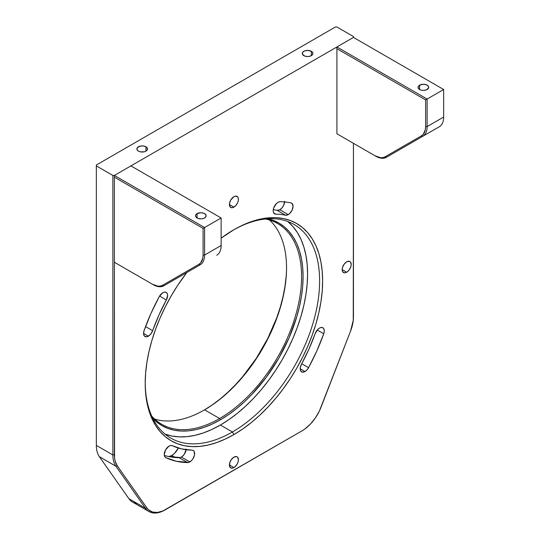 <?xml version="1.0" encoding="UTF-8"?>
<svg xmlns="http://www.w3.org/2000/svg" width="540" height="540" viewBox="0 0 540 540"><rect width="100%" height="100%" fill="white"/><g stroke="black" fill="none" stroke-linecap="round" stroke-linejoin="round"><path stroke-width="0.81" d="M311.351 51.307L311.351 55.647L311.351 51.307A5.319 3.071 180 0 1 312.903 53.48A5.319 3.071 180 0 1 309.623 56.315A5.319 3.071 180 0 1 303.831 55.647A5.319 3.071 180 0 1 302.272 53.48A5.319 3.071 180 0 1 305.559 50.639A5.319 3.071 180 0 1 311.351 51.307L307.591 50.409L304.634 50.922L302.677 52.306L302.373 54.074L304.634 56.032L307.591 56.545L309.623 56.315L312.012 55.181L312.802 54.074L312.505 52.306L311.351 51.307M145.955 146.799L145.955 151.139L145.955 146.799A5.319 3.071 180 0 1 147.508 148.966A5.319 3.071 180 0 1 144.227 151.801A5.319 3.071 180 0 1 138.436 151.139A5.319 3.071 180 0 1 136.877 148.966A5.319 3.071 180 0 1 140.157 146.131A5.319 3.071 180 0 1 145.955 146.799L143.228 145.955L140.157 146.131L137.281 147.791L136.978 149.567L138.436 151.139L140.157 151.801L144.227 151.801L145.955 151.139L147.406 149.567L147.103 147.791L145.955 146.799M165.058 434.113L171.929 436.03L179.273 436.874L187.009 436.631L195.068 435.308L203.371 432.918L211.835 429.476L220.381 425.027L232.409 431.973L233.915 434.579L242.609 429.064L251.222 422.618L259.666 415.3L267.86 407.18L275.731 398.338L283.196 388.854L290.189 378.83L296.642 368.354L302.488 357.534L307.679 346.464L312.154 335.259L315.873 324.02L318.809 312.863L320.922 301.887L322.198 291.209L322.623 280.922L322.198 271.127L320.922 261.92L318.809 253.388L315.873 245.619L312.154 238.68L307.679 232.646L302.488 227.563L296.642 223.486L290.189 220.462L283.196 218.511L275.731 217.654L267.86 217.897L259.666 219.247L251.222 221.677L242.609 225.173L233.915 229.703L221.13 238.147A125.456 72.434 -60 0 1 233.915 229.703A125.456 72.434 -60 0 1 322.623 280.922A125.456 72.434 -60 0 1 233.915 434.579L232.409 431.973A123.329 71.206 120 0 0 319.619 281.353A123.329 71.206 120 0 0 233.159 230.141A123.329 71.206 -60 0 1 294.077 224.465A123.329 71.206 -60 0 1 312.977 323.291A123.329 71.206 -60 0 1 232.409 431.973L220.381 425.027A123.329 71.206 120 0 0 299.228 321.84A123.329 71.206 120 0 0 287.766 221.501M219.632 418.514A115.891 66.906 120 0 0 297.986 306.342A115.891 66.906 120 0 0 265.491 218.997A115.891 66.906 -60 0 1 277.574 223.526A115.891 66.906 -60 0 1 295.34 316.393A115.891 66.906 -60 0 1 219.632 418.514L204.593 409.833A115.891 66.906 120 0 0 278.1 314.591A115.891 66.906 120 0 0 269.568 220.037A115.891 66.906 -60 0 1 286.538 267.901A115.891 66.906 -60 0 1 204.593 409.833L204.593 409.833A115.891 66.906 -60 0 1 154.656 419.067A115.891 66.906 120 0 0 204.593 409.833L219.632 418.514A115.891 66.906 -60 0 1 161.683 424.258A115.891 66.906 -60 0 1 151.72 416.057A115.891 66.906 120 0 0 219.632 418.514L220.381 419.816L219.632 418.514M268.097 218.781A116.951 67.52 -60 0 1 299.201 307.726A116.951 67.52 -60 0 1 220.381 419.816A116.951 67.52 -60 0 1 152.84 418.419L156.452 421.814L161.906 425.608L167.92 428.429L174.434 430.252L181.4 431.048L188.737 430.819L196.378 429.563L204.248 427.295L212.274 424.035L220.381 419.816L228.488 414.68L236.513 408.672L244.391 401.848L252.032 394.281L266.328 377.197L278.856 358.088L289.143 337.682L296.784 316.757L299.518 306.356L301.489 296.129L302.684 286.173L303.082 276.581L302.684 267.449L301.489 258.869L299.518 250.918L296.784 243.675L293.315 237.202L289.143 231.572L284.31 226.841L278.856 223.04L272.842 220.219L268.097 218.781M204.221 410.049A116.951 67.52 120 0 0 286.538 267.469M346.687 261.826A6.379 3.686 -60 0 1 349.873 261.509A6.379 3.686 -60 0 1 350.851 266.618A6.379 3.686 -60 0 1 346.687 272.241L342.171 269.635L346.687 272.241A6.379 3.686 -60 0 1 343.494 272.558A6.379 3.686 -60 0 1 342.515 267.442A6.379 3.686 -60 0 1 346.687 261.826L349.191 261.252L350.433 261.974L351.196 264.425L350.851 266.618L349.191 269.919L347.564 271.634L345.803 272.646L344.176 272.808L342.515 271.431L342.171 269.635L342.515 267.442L344.176 264.148L346.687 261.826M233.915 457.144A6.379 3.686 -60 0 1 237.101 456.833A6.379 3.686 -60 0 1 238.079 461.943A6.379 3.686 -60 0 1 233.915 467.566L229.406 464.96L233.915 467.566A6.379 3.686 -60 0 1 230.722 467.883A6.379 3.686 -60 0 1 229.743 462.767A6.379 3.686 -60 0 1 233.915 457.144L236.419 456.577L237.668 457.299L238.424 459.749L238.079 461.943L237.101 464.198L234.792 466.958L233.03 467.971L231.41 468.133L229.743 466.756L229.743 462.767L231.41 459.473L233.915 457.144M233.915 196.715A6.379 3.686 -60 0 1 237.101 196.398A6.379 3.686 -60 0 1 238.079 201.508A6.379 3.686 -60 0 1 233.915 207.131L229.406 204.525L233.915 207.131A6.379 3.686 -60 0 1 230.722 207.448A6.379 3.686 -60 0 1 229.743 202.338A6.379 3.686 -60 0 1 233.915 196.715L235.643 196.115L237.668 196.864L238.336 198.356L238.336 200.387L237.668 202.649L235.643 205.74L233.03 207.542L231.41 207.698L229.743 206.321L229.487 203.459L230.722 200.084L233.915 196.715M148.372 336.177A6.804 3.929 -60 0 1 144.97 336.515A6.804 3.929 -60 0 1 144.099 330.541A142.898 82.499 -60 0 1 159.266 296.602A6.804 3.929 -60 0 1 166.226 292.397A6.804 3.929 -60 0 1 166.374 299.984L159.577 296.062L166.374 299.984L158.861 315.191L152.651 330.696A129.283 74.642 -60 0 1 166.374 299.984L167.63 295.265L167.177 293.416L166.064 292.316L164.457 292.127L162.601 292.869L159.266 296.602L150.964 313.409L144.099 330.541L143.566 333.592L144.268 335.887L146.016 336.825L148.372 336.177L143.566 333.396L148.372 336.177A6.804 3.929 -60 0 0 152.651 330.696L150.876 333.916L148.372 336.177M284.634 201.319L283.75 205.153L282.035 207.86L279.828 209.75L277.108 210.35L285.532 215.21L288.245 214.616L289.75 213.469L292.167 210.013L293.058 206.179L292.066 203.479L290.959 202.905A142.898 82.499 -60 0 0 280.199 201.704L278.397 202.149L276.534 203.472L273.719 207.839L273.206 210.222L273.416 212.254L274.327 213.624L275.791 214.124A129.283 74.642 -60 0 1 285.532 215.21A129.283 74.642 120 0 0 275.791 214.124L273.719 212.929L275.791 214.124A6.804 3.929 -60 0 1 274.597 213.806A6.804 3.929 -60 0 1 274.111 206.881A6.804 3.929 -60 0 1 280.199 201.704A142.898 82.499 -60 0 1 290.959 202.905A6.804 3.929 -60 0 1 291.647 203.168A6.804 3.929 -60 0 1 292.694 208.616A6.804 3.929 -60 0 1 288.245 214.616A6.804 3.929 -60 0 1 285.532 215.21L277.108 210.35A6.804 3.929 120 0 0 279.828 209.75L288.245 214.616L279.828 209.75A6.804 3.929 120 0 0 284.614 201.947M305.006 371.54A6.804 3.929 -60 0 1 301.603 371.878A6.804 3.929 -60 0 1 301.448 364.291L308.961 349.083L315.178 333.585A129.283 74.642 -60 0 1 301.448 364.291L300.254 367.828L300.605 370.771L302.38 372.155L305.006 371.54L300.193 368.766L305.006 371.54A6.804 3.929 -60 0 0 308.556 367.679L301.745 363.744L308.556 367.679L306.95 369.947L305.006 371.54M171.788 455.497L175.284 457.515L171.788 455.497A11.698 6.75 120 0 0 178.315 448.038L174.494 453.411L171.788 455.497L168.764 456.577A11.698 6.75 120 0 0 171.788 455.497M186.206 449.125L184.383 454.154L182.21 456.523L180.272 457.556L167.798 456.374L164.336 455.463A142.898 82.499 120 0 0 179.206 457.711L187.623 462.577A142.898 82.499 -60 0 1 165.814 457.65A6.804 3.929 -60 0 1 165.652 457.569A6.804 3.929 -60 0 1 165.578 449.847A6.804 3.929 -60 0 1 172.3 445.696L181.717 448.936L192.031 450.151A6.804 3.929 -60 0 1 193.232 450.468A6.804 3.929 -60 0 1 194.272 455.922A6.804 3.929 -60 0 1 189.83 461.916A6.804 3.929 -60 0 1 187.623 462.577L179.206 457.711A6.804 3.929 120 0 0 181.406 457.056L189.83 461.916L181.406 457.056A6.804 3.929 120 0 0 186.151 449.726M353.45 316.913A30.834 17.8 -60 0 1 350.527 331.189L320.996 407.302A30.834 17.8 -60 0 1 302.117 430.792L301.361 431.224A31.894 18.414 120 0 0 301.367 431.224A31.894 18.414 120 0 0 301.388 431.217A31.894 18.414 -60 0 1 301.361 431.224L164.963 509.976L302.117 430.792L304.958 428.936L310.459 424.062L315.387 417.926L319.41 410.954L350.527 331.189L353.261 320.308L353.45 143.33L353.45 316.913M402.962 147.731L422.726 136.316A21.263 12.278 60 0 0 427.127 126.583L443.664 117.038L443.664 89.505L443.664 117.038A21.263 12.278 60 0 1 439.263 126.772L402.962 147.731A21.263 12.278 60 0 1 402.914 147.758A21.263 12.278 -120 0 0 402.962 147.731L439.263 126.772A21.263 12.278 -120 0 0 443.664 117.038L427.127 126.583L425.621 126.583A20.203 11.664 60 0 1 421.436 135.83L422.726 136.316A21.263 12.278 -120 0 0 427.127 126.583L427.127 99.05L427.127 126.583L425.621 126.583L425.621 99.92L427.127 99.05L336.913 46.967L427.127 99.05L425.621 99.92L336.913 48.701L425.621 99.92L425.621 126.583L425.351 129.647L423.218 134.359L421.436 135.83L385.142 156.789L382.975 157.592L380.504 157.694L375.037 155.79L336.913 133.778L336.913 46.967L353.45 37.415L353.45 36.551L336.913 27L353.45 36.551L353.45 37.415L114.379 175.446L112.874 175.446L112.874 454.943A31.894 18.414 -60 0 0 115.897 466.223L99.353 456.671A31.894 18.414 -60 0 1 96.336 445.392A31.894 18.414 120 0 0 99.353 456.671L115.897 466.223L117.302 465.845A30.834 17.8 -60 0 1 114.379 454.943L112.874 454.943A31.894 18.414 120 0 0 115.897 466.223L145.429 508.235A31.894 18.414 120 0 0 164.963 509.976L165.713 509.544A30.834 17.8 -60 0 1 146.833 507.857L145.429 508.235L146.833 507.857L117.302 465.845L115.897 466.223L145.429 508.235L128.891 498.683A31.894 18.414 120 0 0 132.476 502.011L149.013 511.556A31.894 18.414 -60 0 1 145.429 508.235L128.891 498.683L99.353 456.671L128.891 498.683A31.894 18.414 -60 0 0 137.147 503.449M353.45 37.415L443.664 89.505L427.127 99.05L443.664 89.505L353.45 37.415L114.379 175.446L112.874 175.446L96.336 165.895L96.336 445.392L96.336 165.024L335.408 27L96.336 165.024L96.336 165.895L112.874 175.446L112.874 454.943L114.379 454.943L114.379 262.258L114.561 458.123L115.121 461.032L117.302 465.845L146.833 507.857L148.412 509.679L152.442 512.008L157.369 512.447L162.864 510.975L302.117 430.792M165.814 457.65L164.7 456.55L164.248 454.7L165.503 449.982L168.838 446.249L170.694 445.507L172.3 445.696A129.283 74.642 -60 0 0 192.031 450.151L193.313 450.515L194.204 451.528L194.508 454.97L192.807 459.014L191.403 460.708L188.696 462.416L176.216 461.234L165.814 457.65M323.73 333.734A142.898 82.499 -60 0 1 308.556 367.679L316.865 350.872L323.73 333.734L317.25 329.994L323.73 333.734A6.804 3.929 -60 0 0 322.853 327.767A6.804 3.929 -60 0 0 315.178 333.585L317.986 329.211L319.849 327.888L321.658 327.449L323.123 327.949L324.034 329.319L324.25 331.351L323.73 333.734M277.108 210.35A129.283 74.642 120 0 0 273.26 209.696A129.283 74.642 120 0 1 277.108 210.35M145.544 326.592L152.651 330.696L145.544 326.592M203.843 410.272L211.95 405.128L219.976 399.121L227.846 392.296L235.487 384.73L242.825 376.488L256.304 358.304L267.766 338.452L276.777 317.682L280.247 307.213L282.98 296.804L284.951 286.578L286.139 276.622M165.024 434.099A123.329 71.206 120 0 0 220.381 425.027L228.926 419.607L237.398 413.269L245.693 406.073L253.753 398.095L261.488 389.401L268.832 380.086L275.704 370.231L282.049 359.93L287.793 349.292L292.896 338.411L297.29 327.389L300.949 316.346L303.838 305.377L305.917 294.59L307.172 284.087L307.591 273.976L307.172 264.35L305.917 255.299L303.838 246.915L300.949 239.274L297.29 232.45L292.896 226.517L287.793 221.522M232.409 431.973A123.329 71.206 -60 0 1 170.741 438.082A123.329 71.206 -60 0 1 145.206 382.482A123.329 71.206 120 0 0 232.409 431.973M233.915 434.579A125.456 72.434 -60 0 1 145.199 383.36A125.456 72.434 -60 0 1 186.82 272.518L177.633 285.444L171.187 295.92L165.341 306.747L160.15 317.817L155.675 329.022L151.956 340.254L149.02 351.419L146.907 362.387L145.631 373.073L145.199 383.36L145.631 393.154L146.907 402.354L149.02 410.886L151.956 418.662L155.675 425.594L160.15 431.636L165.341 436.718L171.187 440.788L177.633 443.819L184.626 445.77L192.091 446.627L199.962 446.377L208.163 445.034L216.607 442.598L225.221 439.101L233.915 434.579M149.013 511.556A31.894 18.414 -60 0 0 164.963 509.976L301.361 431.224M112.874 454.943L96.336 445.392L112.874 454.943M335.408 27L336.913 27L335.408 27M419.607 85.165L419.607 89.505L419.607 85.165A5.319 3.071 180 0 1 425.399 84.497A5.319 3.071 180 0 1 428.686 87.332A5.319 3.071 180 0 1 427.127 89.505A5.319 3.071 180 0 1 421.335 90.167A5.319 3.071 180 0 1 418.055 87.332A5.319 3.071 180 0 1 419.607 85.165L418.453 86.157L418.156 87.932L419.607 89.505L421.335 90.167L423.367 90.403L426.323 89.883L428.585 87.932L428.281 86.157L426.323 84.78L423.367 84.26L419.607 85.165M422.726 136.316L386.424 157.275A21.263 12.278 60 0 1 375.793 156.222A21.263 12.278 -120 0 0 386.424 157.275L385.142 156.789L421.436 135.83L422.726 136.316M336.913 133.778L375.037 155.79A20.203 11.664 60 0 0 385.142 156.789L386.424 157.275M197.073 213.638L197.073 217.985L197.073 213.638A5.319 3.071 180 0 1 202.871 212.976A5.319 3.071 180 0 1 206.152 215.811A5.319 3.071 180 0 1 204.593 217.985A5.319 3.071 180 0 1 198.801 218.646A5.319 3.071 180 0 1 195.521 215.811A5.319 3.071 180 0 1 197.073 213.638L195.622 215.21L195.622 216.412L197.883 218.363L200.833 218.882L202.871 218.646L204.593 217.985L206.05 216.412L205.747 214.637L203.789 213.26L200.833 212.74L197.073 213.638M203.087 228.4L203.087 255.062L202.817 258.12L200.684 262.838L198.909 264.31L162.608 285.269L160.441 286.072L157.97 286.166L152.503 284.269L114.379 262.258L114.379 177.181L203.087 228.4L114.379 177.181L114.379 175.446L204.593 227.529L203.087 228.4L204.593 227.529L204.593 255.062L203.087 255.062L203.087 228.4M114.379 262.258L114.379 175.446L130.916 165.895L221.13 217.985L221.13 245.511A21.263 12.278 60 0 1 216.729 255.251A21.263 12.278 -120 0 0 221.13 245.511L204.593 255.062L203.087 255.062A20.203 11.664 60 0 1 198.909 264.31L200.191 264.796A21.263 12.278 -120 0 0 204.593 255.062A21.263 12.278 60 0 1 200.191 264.796L180.428 276.203A21.263 12.278 60 0 1 180.38 276.237A21.263 12.278 -120 0 0 180.428 276.203L163.89 285.755A21.263 12.278 60 0 1 153.259 284.702A21.263 12.278 -120 0 0 163.89 285.755L200.191 264.796L198.909 264.31L162.608 285.269A20.203 11.664 60 0 1 152.503 284.269L114.379 262.258M180.428 276.203L163.89 285.755L162.608 285.269L163.89 285.755L180.428 276.203L163.89 285.755M130.916 165.895L221.13 217.985L221.13 245.511L204.593 255.062L204.593 227.529L221.13 217.985L204.593 227.529L114.379 175.446"/></g></svg>
